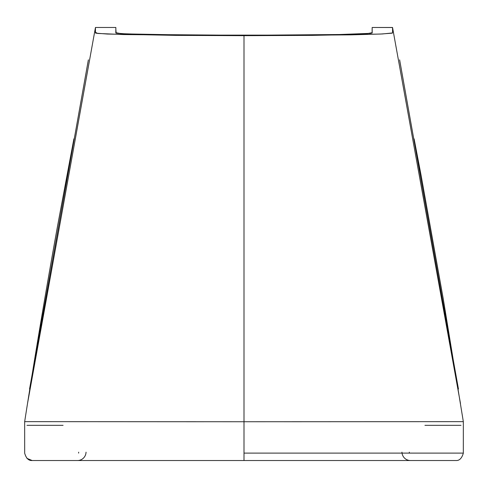 <?xml version="1.0" encoding="UTF-8"?>
<svg xmlns="http://www.w3.org/2000/svg" width="488" height="488" viewBox="0 0 488 488"><rect width="100%" height="100%" fill="white"/><g stroke="black" fill="none" stroke-linecap="round" stroke-linejoin="round"><path stroke-width="0.73" d="M26.919 458.354L32.165 460.526L244 460.526L244 452.181L244 460.526L32.104 460.526M88.371 59.841L29.561 389.015M115.839 27.517L115.839 29.28L115.839 27.474L95.459 27.474L115.839 27.474L115.888 30.964M284.108 421.736L463.338 421.656L244 421.736L244 453.114L463.252 453.114M424.926 425.329L461.007 425.329M203.892 421.736L24.662 421.656L244 421.736L244 453.114M63.074 425.329L26.992 425.329M392.541 27.517L372.161 27.474L372.198 32.678L367.129 33.635L341.905 34.495L244 35.325L146.095 34.495L120.871 33.635L115.802 32.678L115.839 29.28L116.156 33.147L126.276 33.91L192.284 35.124L295.716 35.124L337.91 34.575L370.697 33.343L372.167 32.922L372.161 27.474L392.541 27.474L392.559 32.867L392.212 33.166L380.597 34.044L311.82 35.38L244 35.673L176.18 35.38L107.403 34.044L95.788 33.166L95.441 32.867L95.459 27.474L27.523 403.478M115.839 29.28L115.9 33.032L115.839 29.28M401.953 452.181A8.644 8.503 -90 0 0 410.451 460.526M372.161 27.517L372.112 30.964M244 279.282L244 279.947L244 279.282M244 89.951L244 118.529L244 89.951M455.975 460.526L244 460.526M399.629 59.841L458.439 389.015M372.161 29.28L372.1 33.025L372.161 29.28M392.541 32.958L382.238 33.971L351.055 34.855L244 35.673L244 421.736L244 35.673L123.677 34.563L97.539 33.44L95.453 32.226M392.541 27.474L460.477 403.478M392.559 32.879L392.547 32.239M86.047 452.181A8.644 8.503 -90 0 1 77.549 460.526M409.31 452.181L409.395 453.108M463.338 421.656L463.325 453.114M24.662 421.656L24.675 453.114M24.675 453.187C26.151 458.305 28.621 460.751 32.08 460.526M115.833 32.068L115.851 32.97M455.92 460.526C459.342 460.776 461.813 458.33 463.325 453.187M372.167 32.068L372.149 32.958M73.889 138.854L57.932 223.98C47.507 281.301 35.514 352.141 24.656 421.717M463.344 421.717L443.22 298.668L421.107 175.466L414.111 138.867M78.69 452.181L78.605 453.108"/></g></svg>
